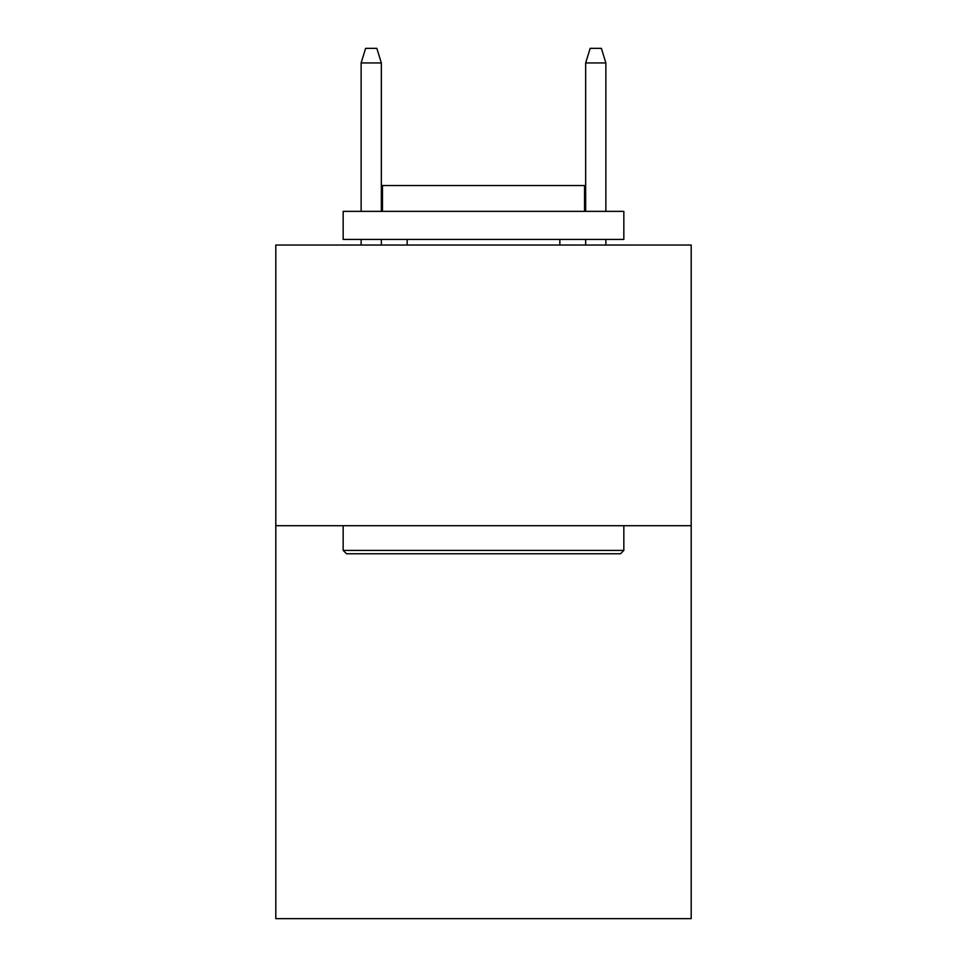<?xml version="1.0" encoding="UTF-8"?>
<svg xmlns="http://www.w3.org/2000/svg" width="967" height="967" viewBox="0 0 967 967"><rect width="100%" height="100%" fill="white"/><g stroke="black" fill="none" stroke-linecap="round" stroke-linejoin="round"><path stroke-width="1.45" d="M691.2 525.71L691.2 918.65L275.8 918.65L275.8 245.038L691.2 245.038L691.2 525.71L275.8 525.71M346.537 553.777L343.164 550.416L623.836 550.416L620.463 553.777L346.537 553.777M623.836 211.362L623.836 239.429L343.164 239.429L343.164 211.362L623.836 211.362M382.461 211.362L382.461 185.543L584.539 185.543L584.539 211.362M623.836 525.71L623.836 550.416M343.164 525.71L343.164 550.416M559.845 239.429L559.845 245.038M407.155 239.429L407.155 245.038M381.336 211.362L381.336 62.94L361.126 62.94L361.126 211.362M361.126 239.429L361.126 245.038M381.336 239.429L381.336 245.038M361.126 62.94L365.623 48.35L376.84 48.35L381.336 62.94M585.664 62.94L590.16 48.35L601.377 48.35L605.874 62.94L585.664 62.94L585.664 211.362M585.664 239.429L585.664 245.038M605.874 62.94L605.874 211.362M605.874 239.429L605.874 245.038"/></g></svg>
